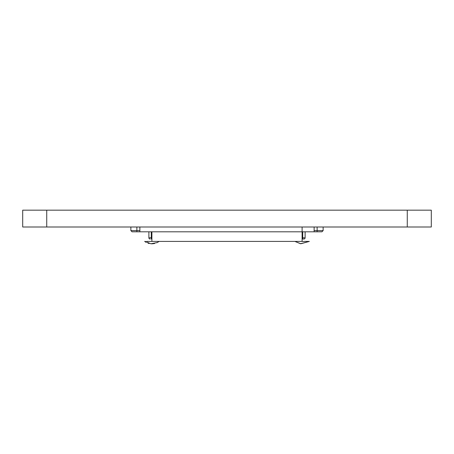 <?xml version="1.0" encoding="UTF-8"?>
<svg xmlns="http://www.w3.org/2000/svg" width="454" height="454" viewBox="0 0 454 454"><rect width="100%" height="100%" fill="white"/><g stroke="black" fill="none" stroke-linecap="round" stroke-linejoin="round"><path stroke-width="0.68" d="M140.269 231.807L136.87 231.807L136.87 230.604L130.86 230.604L136.87 230.604L136.87 227L136.87 230.604L139.872 230.604L136.87 230.604L136.87 231.807L151.891 231.807L151.891 241.42L309.322 241.42L300.837 243.758L294.901 241.42L300.514 243.719L309.322 241.42M323.14 227L323.14 230.604L317.13 230.604L317.13 231.807L321.937 231.807L323.14 230.604L317.13 230.604L317.13 227L317.13 230.604L314.128 230.604L317.13 230.604L317.13 231.807L313.731 231.807M302.109 231.807L302.109 241.42L302.109 231.807C317.613 231.807 317.613 231.807 302.109 231.807L151.891 231.807C136.387 231.807 136.387 231.807 151.891 231.807L302.109 231.807L302.109 227L302.109 231.807L321.574 231.807M146.79 241.42L151.891 241.42L151.891 231.807M46.734 227L431.3 227L431.3 210.174L431.3 227L407.266 227L407.266 210.174L407.266 227L46.734 227L46.734 210.174L22.7 210.174L22.7 227L46.734 227L22.7 227L22.7 210.174L46.734 210.174L46.734 227M431.3 210.174L46.734 210.174L431.3 210.174M146.04 242.305L144.678 241.42L145.229 241.42L150.915 243.787L157.163 242.606L159.099 241.42M150.484 241.42L149.128 241.42M304.872 241.42L303.516 241.42M302.109 241.42L151.891 241.42M308.771 241.42L307.21 241.42M150.087 239.02A1.203 1.203 0 0 1 148.884 237.817L148.884 231.807L148.884 237.817L151.29 237.817L151.29 231.807L151.29 237.817L148.884 237.817A1.203 1.203 0 0 0 150.087 239.02L150.178 239.02M305.116 237.817L305.116 231.807L305.116 237.817L302.71 237.817L305.116 237.817A1.203 1.203 0 0 1 303.913 239.02L302.109 239.02L302.71 239.02L302.71 237.817L302.109 237.817L302.71 237.817L302.71 239.02L303.913 239.02A1.203 1.203 0 0 0 305.116 237.817M302.71 231.807L302.71 237.817L302.71 231.807M151.891 237.817L151.29 237.817L151.29 239.02L151.29 237.817L151.891 237.817M151.891 239.02L151.29 239.02L151.891 239.02M130.86 227L130.86 230.604L132.063 231.807L136.87 231.807L132.426 231.807M314.128 227L314.128 231.807M139.872 231.807L139.872 227M147.959 243.162L149.111 243.497M151.749 243.826L154.536 243.531"/></g></svg>
